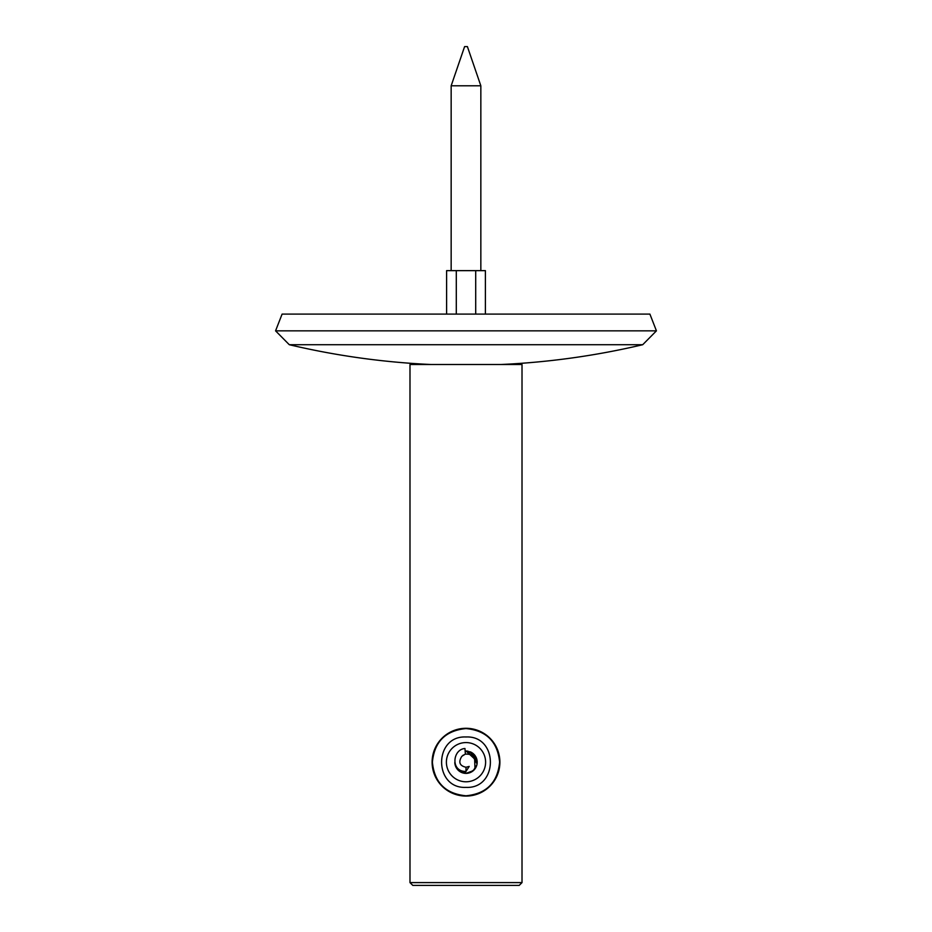 <?xml version="1.0" encoding="UTF-8"?>
<svg xmlns="http://www.w3.org/2000/svg" width="932" height="932" viewBox="0 0 932 932"><rect width="100%" height="100%" fill="white"/><g stroke="black" fill="none" stroke-linecap="round" stroke-linejoin="round"><path stroke-width="1.4" d="M501.008 364.505A768.469 768.469 0 0 0 642.707 344.712L289.293 344.712A768.469 768.469 0 0 0 430.992 364.505M289.293 344.712L275.569 330.848L282.093 314.096L649.907 314.096L656.431 330.848L275.569 330.848M642.707 344.712L656.431 330.848M466 787.389C433.52 788.95 433.438 735.441 466 736.979C498.515 735.406 498.515 788.95 466 787.389M466 728.568C486.422 730.56 497.63 741.756 499.61 762.166C497.618 782.612 486.422 793.819 466 795.788C445.578 793.808 434.382 782.612 432.39 762.178C434.359 741.767 445.566 730.56 466 728.568M472.978 753.417L471.033 752.171L475.996 757.11L477.067 763.879A11.207 11.207 0 0 1 466 773.385L473.305 770.671M473.223 753.615C476.578 756.691 477.79 760.442 476.869 764.892L473.2 770.752M472.058 752.753L477.172 761.409L477.067 763.879L474.505 754.885L466 750.982L467.911 751.145M476.59 765.824L475.67 767.828M470.264 772.535L467.41 773.292M474.097 754.442L477.067 763.891C476.497 757.763 473.211 754.501 467.212 754.128L465.383 754.081L467.212 754.128L465.383 754.081L464.952 748.501C452.428 749.386 450.424 771.917 466 771.416L466 767.257L469.215 766.419L466 771.416M474.341 769.657L469.169 772.919M473.374 753.755L476.392 757.996L477.067 763.891L474.586 754.99M474.598 755.002L477.067 763.879L476.718 758.916L471.685 752.532M473.328 753.708L477.137 763.343L470.369 751.868L477.067 763.891L475.192 755.77L473.107 753.522M474.341 754.71L476.963 759.86L477.161 763.11M475.064 755.607L477.126 763.506M469.879 772.686L467.608 773.269M474.819 755.269L477.067 763.879L470.38 751.868L477.067 763.879L474.505 754.885L466 750.982L474.505 754.897L477.067 763.891L474.505 754.885L466 750.982L474.505 754.885L477.067 763.879L474.505 754.885L466 750.982L474.505 754.885L477.067 763.891L474.505 754.897L466 750.982L474.505 754.885L477.067 763.879L470.369 751.868L477.067 763.879L474.505 754.885L466 750.982L474.505 754.897L477.067 763.891L472.932 753.382M470.683 752.008L475.402 756.085M474.062 754.407L476.904 759.603M476.963 759.871L477.196 762.073M476.38 757.972L477.009 760.093M472.617 753.138L474.376 754.745M465.021 773.339L466 773.385A11.207 11.207 0 0 1 454.804 762.411M457.216 769.133L456.319 767.817M463.915 773.187L460 771.638M466 773.385L459.057 770.974M456.156 767.514L455.317 765.533M456.214 767.63L455.399 765.789M462.889 772.943L460.932 772.162M463.309 755.071L461.678 756.563C458.229 762.248 459.662 765.824 466 767.257M462.016 756.167L465.383 754.081M522.013 882.604L519.206 885.4L412.794 885.4L409.987 882.604L522.013 882.604L522.013 364.505L409.987 364.505L409.987 882.604M466 742.571A19.607 19.607 0 0 0 446.393 762.178A19.607 19.607 0 0 0 466 781.785A19.607 19.607 0 0 0 485.607 762.178A19.607 19.607 0 0 0 466 742.571M466 728.288C445.321 730.28 434.032 741.569 432.11 762.166C434.021 782.775 445.321 794.076 466 796.068C486.679 794.076 497.979 782.787 499.89 762.19C497.968 741.569 486.667 730.269 466 728.288A33.89 33.89 0 0 0 432.11 762.178A33.89 33.89 0 0 0 466 796.068A33.89 33.89 0 0 0 499.89 762.178A33.89 33.89 0 0 0 466 728.288M451.158 85.802L464.602 46.6L467.398 46.6L480.842 85.802L451.158 85.802L451.158 270.641M446.603 314.096L446.603 270.641L485.397 270.641L485.397 314.096M475.704 314.096L475.704 270.641M456.296 314.096L456.296 270.641M477.172 761.327L466 750.982L474.505 754.885L477.067 763.891L474.505 754.885L466 750.982L470.695 752.008M474.481 754.862L475.005 768.842M466 750.982L474.505 754.885L477.067 763.891M466 772.884L460.862 770.601M480.842 85.802L480.842 270.641"/></g></svg>
